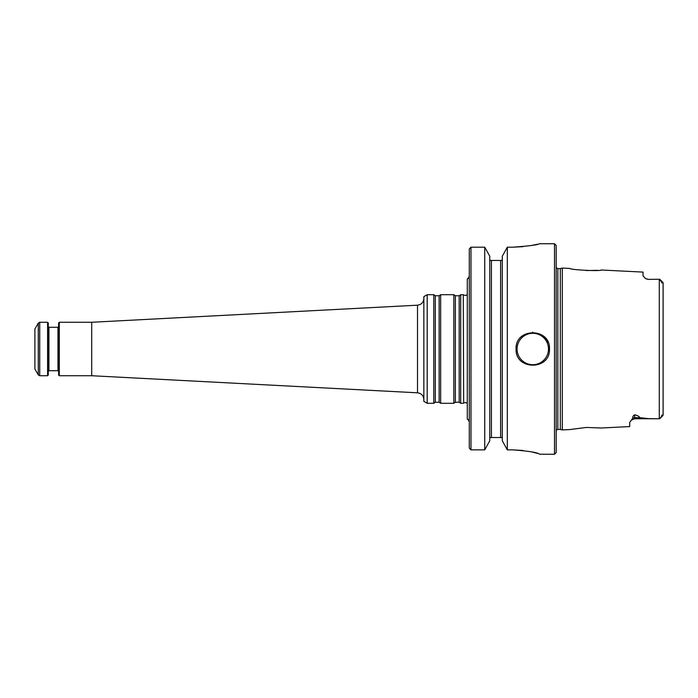 <?xml version="1.0" encoding="UTF-8"?>
<svg xmlns="http://www.w3.org/2000/svg" width="698" height="698" viewBox="0 0 698 698"><rect width="100%" height="100%" fill="white"/><g stroke="black" fill="none" stroke-linecap="round" stroke-linejoin="round"><path stroke-width="1.05" d="M469.292 276.155C468.349 278.397 467.677 279.261 467.285 278.746L467.285 419.254C467.677 418.739 468.349 419.603 469.292 421.845M469.292 248.924L470.967 247.197L469.292 248.924L469.292 448.125L470.967 449.87L484.744 449.87L489.76 440.761L484.744 449.87L484.744 247.197L489.76 256.21L489.76 440.761M663.1 282.882L662.175 282.463L663.1 282.882L663.1 415.118L663.1 311.055M556.175 430.308L557.842 429.41L557.842 268.59L560.302 268.59L560.302 429.41L562.283 429.942L569.838 429.567L586.241 427.455L601.091 428.005L629.683 426.574L629.683 422.526L632.859 417.997A5.008 4.467 0 0 1 634.7 417.692L634.7 418.739L659.287 418.739L648.678 418.634L639.83 417.692C639.202 416.383 637.492 415.423 634.7 414.813L634.7 417.692L639.83 417.692M648.067 279.383L659.287 279.261L648.067 279.383L645.519 278.572L643.05 275.885L643.05 272.098L601.091 269.995C601.257 271.443 569.681 269.838 569.838 268.433L562.283 268.058L562.283 429.942M659.898 418.591L662.926 415.572L659.287 418.739L659.287 279.261L661.652 282.001C661.835 283.118 662.009 283.275 662.175 282.463L661.652 282.001M632.859 417.997C632.528 416.758 633.138 415.694 634.7 414.813M597.549 270.344L586.241 270.545M662.926 282.428L659.758 279.27M661.652 415.999C661.835 414.874 662.009 414.717 662.175 415.537L659.758 418.73M663.1 415.118L662.175 415.537L663.1 415.118M502.29 256.21L507.315 247.197L502.29 256.21L502.29 440.761L507.315 449.87L512.733 449.87C528.979 451.1 537.896 452.548 539.467 454.206L554.5 454.258L554.5 243.742L556.175 245.417L556.175 452.583L554.5 454.258M502.29 440.761L507.315 449.87L507.315 247.197L512.733 247.197C528.979 246.028 537.888 244.876 539.467 243.742C537.905 244.876 528.988 246.028 512.733 247.197L523.011 246.673M537.486 244.23L531.597 245.46M502.29 259.342L501.906 260.45L500.623 260.45L501.906 260.45M484.744 247.197L470.967 247.197L484.744 247.197L489.76 256.21M490.144 260.45L491.427 260.45L490.144 260.45L489.76 259.342M537.425 453.377L531.623 451.876M523.038 450.463L512.733 449.87M489.76 437.55L502.29 437.55M470.967 247.197L470.967 449.87L469.292 448.125M491.427 437.55L491.427 260.45L500.623 260.45L500.623 437.55M516.075 349C515.054 327.493 550.478 327.423 549.492 349C550.486 370.551 515.08 370.533 516.075 349A16.708 16.708 0 0 1 516.075 348.878M532.33 332.3A16.708 16.708 0 0 1 532.766 332.292M544.588 337.178A16.708 16.708 0 0 1 548.209 342.587M549.361 346.906A16.708 16.708 0 0 1 549.492 349M463.655 403.016L463.289 294.704L463.655 403.016L465.461 402.467L467.285 403.365M34.9 349L34.9 369.05L38.277 374.896L38.277 323.104L34.9 328.95L34.9 349M38.277 374.896L39.725 375.733L47.595 375.733L47.595 322.267L39.725 322.267L38.277 323.104M47.595 375.733L48.267 375.062L48.267 322.938L47.595 322.267M59.295 375.733L59.295 322.267L58.623 322.938L58.623 375.062L59.295 375.733L91.708 375.733L417.517 392.808C421.391 393.358 423.503 395.583 423.852 399.483M59.295 322.267L91.708 322.267L91.708 375.733M427.193 294.704L423.852 296.633L423.852 401.367L427.193 403.296L433.772 403.296L433.772 294.704L427.193 294.704L427.193 403.296M440.656 349L440.656 403.296L453.822 403.296L453.822 294.704L440.656 294.704L440.656 349M453.822 403.296L455.349 402.231L455.349 295.769L459.179 295.769L460.706 294.704L460.706 403.296L463.289 403.296M548.488 349A15.705 15.705 0 0 1 524.931 362.602A15.705 15.705 0 0 1 524.931 335.398A15.705 15.705 0 0 1 548.488 349M39.725 375.733L39.725 322.267M48.267 371.388L48.939 370.717L48.939 327.283L48.267 326.612M48.939 327.283L57.96 327.283L57.96 370.717L58.623 371.388M91.708 322.267L417.517 305.192L417.517 392.808M433.772 294.704L435.299 295.769L435.299 402.231L433.772 403.296M435.299 295.769L439.129 295.769L439.129 402.231L440.656 403.296M459.179 295.769L459.179 402.231L460.706 403.296M634.7 418.739L631.14 420.213M631.777 419.673L631.201 420.152M648.067 279.261L645.519 278.572M560.302 268.59L562.283 268.058M539.467 243.742L554.5 243.742M557.842 268.59L556.175 267.692M557.842 429.41L560.302 429.41M463.655 294.984L465.461 295.533L467.285 294.635M48.939 370.717L57.96 370.717M57.96 327.283L58.623 326.612M435.299 402.231L439.129 402.231M439.129 295.769L440.656 294.704M455.349 295.769L453.822 294.704M455.349 402.231L459.179 402.231M460.706 294.704L463.289 294.704M417.517 305.192C421.391 304.642 423.503 302.417 423.852 298.517"/></g></svg>
